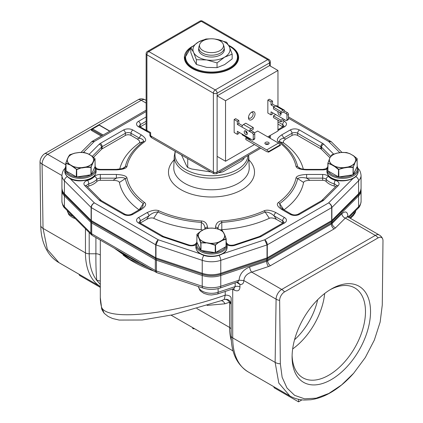 <?xml version="1.0" encoding="UTF-8"?>
<svg xmlns="http://www.w3.org/2000/svg" width="423" height="423" viewBox="0 0 423 423"><rect width="100%" height="100%" fill="white"/><g stroke="black" fill="none" stroke-linecap="round" stroke-linejoin="round"><path stroke-width="0.63" d="M100.304 286.524L58.966 262.657L47.334 249.427L43.035 228.388L85.457 252.88A5.293 3.056 -0 0 0 89.2 253.774A72.582 41.903 120 0 0 96.777 280.396L100.304 284.42M146.136 103.085L141.293 100.288A7.942 4.584 -60 0 1 145.263 99.897A7.942 7.942 0 0 0 140.23 98.903A6.884 3.976 120 0 0 138.49 99.537L44.886 153.581A7.942 4.584 60 0 1 47.688 154.332A7.942 4.584 120 0 0 42.067 164.061L43.035 228.388A7.942 4.505 179.1 0 1 40.719 225.448L40.952 230.075M40.719 225.448L40.016 162.067A6.884 3.976 120 0 1 44.886 153.581M61.932 175.529L42.067 164.061A7.942 4.505 179.1 0 1 40.016 162.067M65.75 164.759L47.688 154.332L141.293 100.288A7.942 4.584 -120 0 0 138.49 99.537M89.2 232.528L89.2 253.774L95.899 253.774C95.809 264.354 96.1 273.189 96.767 280.28L100.304 281.094M96.767 280.28L100.304 281.009M196.817 308.526L229.604 327.455A5.293 3.056 0 0 1 231.159 329.617L231.159 304.343C230.503 300.494 228.198 298.855 224.248 299.421L225.21 295.159C172.045 314.019 109.06 321.263 101.895 307.944L101.478 306.855A9.269 7.487 165.8 0 0 101.663 308.356L100.304 297.549A111.196 64.201 0 0 0 101.478 306.855M156.415 258.966A5.065 2.924 0 0 0 156.547 259.008A3.971 1.623 108.4 0 0 156.436 260.203A5.293 3.056 180 0 1 155.336 259.717L91.685 222.969A3.971 2.295 120 0 1 91.849 221.795A5.065 2.924 0 0 0 91.849 221.795L155.5 258.543A5.065 2.924 0 0 0 155.5 258.548M62.43 191.323A18.305 10.57 0 0 0 64.597 194.749L91.04 221.187A5.065 2.924 0 0 0 91.119 221.266M331.881 221.266A5.065 2.924 0 0 0 331.96 221.187L358.403 194.749A18.305 10.57 0 0 0 360.57 191.323M331.96 221.187A3.971 2.808 45 0 1 332.155 222.334A5.293 3.056 180 0 1 331.315 222.969A3.971 2.295 -120 0 0 331.151 221.795A5.065 2.924 0 0 0 331.156 221.795L267.5 258.543A3.971 2.295 60 0 1 267.664 259.717A5.293 3.056 180 0 1 266.564 260.203L220.769 275.468A18.533 10.702 180 0 1 202.231 275.468L156.436 260.203L156.436 271.011L202.231 286.276L202.231 275.468A3.971 1.623 -71.6 0 1 202.347 274.273A18.305 10.57 0 0 0 220.653 274.273L266.453 259.008A5.065 2.924 0 0 0 266.585 258.961M156.547 259.008L202.347 274.273L155.849 258.744L91.495 221.594L64.613 194.744A18.305 10.57 180 0 1 62.741 192.105L61.932 188.383A18.533 10.702 0 0 0 64.412 193.729L91.114 220.436L91.299 221.446M221.826 300.489L224.248 299.421C226.289 299.14 228.076 300.06 229.604 302.181L224.877 303.814A5.293 4.177 84.9 0 0 221.218 300.7M104.201 313.295L101.895 307.944M225.21 291.452L225.21 295.159A5.293 3.056 180 0 1 231.159 298.194L231.159 301.039M231.159 303.122L231.159 304.343L229.604 302.181L229.604 327.455A63.54 36.685 120 0 0 231.344 340.737M231.159 298.194L231.159 335.73A5.293 3.056 -0 0 0 232.708 337.892L275.13 362.384L278.805 383.064L289.903 395.986C294.297 398.492 299.114 399.841 304.349 400.036L310.567 399.756C316.589 398.968 322.638 396.938 328.719 393.676C337.607 388.864 345.929 382.048 353.691 373.218L341.588 384.956L328.819 393.459L316.214 398.175L304.576 398.82L294.63 395.357L286.995 388.023L282.136 377.279L280.343 363.796A7.942 4.664 -179.1 0 1 275.13 362.384L276.092 299.172L243.838 280.549C243.733 283.389 242.437 284.684 239.963 284.425L237.789 282.157M235.167 283.013L235.167 286.593A3.971 2.295 180 0 1 239.963 286.958C239.672 290.664 237.731 291.711 234.146 290.088A3.971 2.295 120 0 0 233.723 288.613L217.39 294.059L211.585 294.979L208.407 294.736L203.923 293.382L200.729 291.204L199.709 290.019L198.313 286.508M358.387 194.744A3.971 2.808 -135 0 0 358.588 193.729A18.533 10.702 0 0 0 361.068 188.383L360.259 192.105A18.305 10.57 180 0 1 358.387 194.744L331.505 221.594L267.151 258.744L220.647 274.268A3.971 1.623 71.6 0 1 220.769 275.468L220.769 286.276A3.971 1.623 71.6 0 1 220.034 288.058C214.345 289.829 208.655 289.829 202.966 288.058A3.971 1.623 -71.6 0 1 202.231 286.276A18.533 10.702 0 0 0 220.769 286.276L239.043 280.185C239.582 274.183 243.14 269.758 249.729 266.897A3.971 1.623 -108.4 0 0 251.711 272.126C247.006 273.612 244.383 276.42 243.838 280.549L239.043 280.185L237.594 282.21M239.963 286.958L239.963 284.425L236.848 282.458M218.12 288.613L218.12 292.277L235.167 286.593L233.935 288.539M353.691 373.218L365.313 357.525L374.355 340.039L380.15 322.062L382.281 304.946L382.984 240.75A6.884 3.976 120 0 0 382.662 238.868A6.884 3.976 120 0 0 378.114 237.885A7.942 4.584 -120 0 0 375.312 235.4L345.316 218.083A3.971 2.808 45 0 1 341.879 213.694C345.681 210.559 347.738 211.743 348.044 217.253M361.009 189.404L361.083 190.546A18.533 10.702 180 0 1 358.598 195.891L332.155 222.334L332.155 223.418A3.971 2.808 45 0 0 335.592 227.807L345.316 218.083L347.69 216.766L347.22 216.349L347.325 216.65M378.114 237.885L284.51 291.928A6.884 3.976 120 0 0 279.645 300.415L280.343 363.796M331.315 289.009A55.466 32.021 -60 0 1 370.532 311.651A55.466 32.021 -60 0 1 331.315 379.584A55.466 32.021 -60 0 1 292.092 356.938A55.466 32.021 -60 0 1 331.315 289.009L331.315 289.009M279.645 300.415A7.942 4.664 -179.1 0 1 276.092 299.172A7.942 4.584 120 0 1 281.707 289.443A7.942 4.584 60 0 1 284.51 291.928M330.03 289.776A51.892 29.959 -60 0 1 354.733 287.899A51.892 29.959 -60 0 1 362.685 329.48A51.892 29.959 -60 0 1 328.787 375.206A51.892 29.959 -60 0 1 302.842 377.776A51.892 29.959 -60 0 1 292.113 355.447M292.658 348.959A51.892 29.959 120 0 0 324.684 293.488M294.551 339.748A47.656 27.516 120 0 0 317.652 299.733M273.665 386.611L274.215 387.801L298.553 401.85L301.99 399.867M298.553 399.312L298.553 401.85M194.686 328.782L192.967 328.782L192.444 327.492M92.151 129.2A0.661 0.381 60 0 1 92.283 128.899A0.661 0.381 60 0 1 92.616 128.93A0.661 0.381 120 0 0 92.151 129.745A0.661 0.381 180 0 1 91.955 129.47L92.013 129.507M109.906 131.125L99.5 125.118A0.661 0.381 120 0 0 99.167 125.15A0.661 0.381 -120 0 0 98.839 125.118L92.283 128.899A0.661 0.661 0 0 0 91.955 129.47M78.969 274.204L79.519 275.389L100.304 287.391M89.089 154.369L99.236 144.217A6.62 3.823 180 0 1 100.293 143.423L123.511 130.014A6.62 3.823 180 0 1 132.87 130.014L141.43 134.958C145.665 137.909 146.718 140.182 144.597 141.79A85.108 49.137 0 0 0 126.985 166.339C126.519 168.338 122.982 169.517 116.378 169.877L100.325 169.877A6.62 3.823 180 0 1 96.063 168.978M149.747 132.981L138.49 126.773A6.62 3.823 180 0 1 138.49 121.369L146.136 116.954M126.985 177.998A85.108 49.137 0 0 0 144.597 202.548C146.718 204.156 145.66 206.435 141.43 209.38L132.87 214.324A6.62 3.823 180 0 1 123.511 214.324L100.293 200.914A6.62 3.823 180 0 1 99.236 200.121L84.817 185.692A6.62 3.823 180 0 1 87.582 180.367A15.884 9.174 0 0 0 94.482 176.486A6.62 3.823 180 0 1 100.325 174.461L116.378 174.461C122.977 174.815 126.514 175.994 126.985 177.998A2.649 2.147 168.3 0 0 125.345 178.585A86.763 50.088 0 0 0 143.297 203.611L142.725 207.053M215.471 228.531L215.471 227.088C216.084 223.275 218.131 221.234 221.599 220.965L221.795 222.387A86.763 50.083 -0 0 0 265.142 212.018C268.277 212.002 271.254 213.282 274.083 215.867A2.649 1.528 -60 0 1 275.955 212.621L284.51 217.565A6.62 3.823 180 0 1 284.51 222.969L261.292 236.372A6.62 3.823 180 0 1 259.918 236.98L234.929 245.308A6.62 3.823 180 0 1 227.114 244.801M221.599 220.965A85.108 49.137 -0 0 0 264.121 210.797C266.908 209.57 270.852 210.178 275.955 212.621M326.937 168.978A6.62 3.823 180 0 1 322.675 169.877L306.622 169.877C300.023 169.523 296.486 168.343 296.015 166.339A2.649 2.147 -11.7 0 1 297.655 166.699A86.763 50.094 -0 0 0 279.703 141.673C279.09 140.198 280.338 139.04 283.442 138.199A2.649 1.528 -120 0 0 281.57 134.958L290.13 130.014A6.62 3.823 180 0 1 299.489 130.014L322.707 143.423A6.62 3.823 180 0 1 323.764 144.217L333.647 154.104M296.015 166.339A85.108 49.137 -0 0 0 278.403 141.79C276.282 140.177 277.34 137.903 281.57 134.958M195.886 244.801A6.62 3.823 180 0 1 188.071 245.308L163.082 236.98A6.62 3.823 180 0 1 161.708 236.372L138.49 222.969A6.62 3.823 180 0 1 138.49 217.565L147.045 212.621C152.148 210.178 156.092 209.57 158.879 210.797A85.108 49.137 0 0 0 201.401 220.965C204.869 221.234 206.916 223.275 207.529 227.088L207.529 228.193M278.403 202.548A85.108 49.137 -0 0 0 296.015 177.998C296.486 175.994 300.023 174.815 306.622 174.461L322.675 174.461A6.62 3.823 180 0 1 328.518 176.486A15.884 9.174 0 0 0 335.418 180.367A6.62 3.823 180 0 1 338.183 185.692L323.764 200.121A6.62 3.823 180 0 1 322.707 200.914L299.489 214.324A6.62 3.823 180 0 1 290.13 214.324L281.57 209.38C277.34 206.435 276.282 204.156 278.403 202.548A2.649 1.697 53.7 0 1 279.703 203.611L283.907 209.877M267.151 258.744L267.299 257.766A1.322 0.767 180 0 1 267.024 257.887L267.024 244.917A1.322 0.767 0 0 0 267.299 244.795C267.151 242.733 266.3 241.062 264.74 239.788L267.024 244.917L220.764 260.33L220.764 273.3L267.024 257.887L266.892 258.86M357.953 168.402C359.603 169.649 360.639 171.987 361.068 175.413A18.533 10.702 180 0 1 358.588 180.758L331.886 207.471C331.701 205.43 330.612 203.907 328.623 202.903C330.474 203.992 331.495 205.567 331.68 207.624L267.299 244.795L267.299 257.766L331.68 220.595L331.505 221.594M331.019 141.504L328.623 141.43L331.288 141.726L341.969 152.407M146.136 110.207L92.219 141.335L91.712 141.726L94.377 141.43L91.997 141.494M91.114 207.466A1.322 0.767 0 0 0 91.32 207.624C91.495 205.578 92.515 204.008 94.377 202.903C92.399 203.897 91.31 205.419 91.114 207.471L64.412 180.758A18.533 10.702 180 0 1 61.932 175.413L61.932 188.383M91.495 221.594L91.32 220.595L155.701 257.766L155.701 244.795A1.322 0.767 0 0 0 155.976 244.917L158.26 239.788C156.711 241.047 155.854 242.717 155.701 244.795L91.32 207.624L91.32 220.595A1.322 0.767 180 0 1 91.114 220.436L91.114 207.471M156.108 258.86L155.976 257.887L202.236 273.3A18.533 10.702 0 0 0 220.764 273.3A3.971 1.623 71.6 0 1 220.647 274.268A18.305 10.57 180 0 1 202.353 274.268A3.971 1.623 -71.6 0 1 202.236 273.3L202.236 260.33L155.976 244.917L155.976 257.887A1.322 0.767 180 0 1 155.701 257.766L155.849 258.744M331.701 221.446L331.886 220.436A1.322 0.767 180 0 1 331.68 220.595L331.68 207.624A1.322 0.767 0 0 0 331.886 207.466L331.886 220.436L358.588 193.729L358.588 180.758A3.971 2.808 -135 0 0 355.701 176.597M141.43 134.958A2.649 1.528 120 0 0 139.558 138.199C142.662 139.04 143.91 140.198 143.297 141.673L139.093 143.106C140.357 142.086 139.727 140.716 137.205 139.003L130.998 135.418A3.971 2.295 0 0 0 125.382 135.418L102.165 148.827A3.971 2.295 0 0 0 101.531 149.303L93.515 157.319M144.597 141.79A2.649 1.697 -126.3 0 0 143.297 141.673A86.763 50.094 180 0 0 125.345 166.699L124.166 167.894M126.985 166.339A2.649 2.147 -168.3 0 0 125.345 166.699L122.342 168.64M124.24 167.846L122.659 168.544L116.378 169.39L116.378 169.877M119.709 169.179A92.653 53.499 180 0 1 139.093 143.106M147.326 131.574A2.649 1.528 120 0 0 147.045 131.712M140.203 126.868A3.971 2.295 180 0 1 140.362 126.773L146.136 123.437M116.378 174.461L116.378 178.152C120.571 177.248 123.558 177.396 125.345 178.585L119.413 182.445C119.053 181.208 116.933 180.494 113.047 180.314L116.378 178.152L100.325 178.152A3.971 2.295 0 0 0 96.819 179.368A18.533 10.702 180 0 1 88.767 183.894A3.971 2.295 0 0 0 86.578 185.861M144.597 202.548A2.649 1.697 126.3 0 0 143.297 203.611L139.093 209.877M142.72 207.053L140.108 209.248A2.649 1.528 60 0 1 141.43 209.38M87.408 186.707A3.971 2.295 180 0 1 88.767 186.057A18.533 10.702 0 0 0 96.819 181.525A3.971 2.295 180 0 1 100.325 180.314L113.047 180.314M119.413 182.445A92.653 53.488 0 0 0 139.061 209.856M215.471 227.088A2.649 2.163 0 0 1 218.104 229.044M218.12 229.25C217.924 226.041 219.146 223.751 221.795 222.387L221.816 229.657L220.721 229.874M264.121 210.797A2.649 1.338 65.6 0 1 265.142 212.018L269.324 218.294A92.653 53.483 -0 0 1 221.816 229.657M283.801 222.339A3.971 2.295 0 0 0 282.638 220.806L274.083 215.867L276.436 219.389C273.464 217.93 271.09 217.565 269.324 218.294M276.436 219.389L282.638 222.969A3.971 2.295 180 0 1 282.797 223.064M306.622 169.877L306.622 169.39C301.276 169.242 299.241 168.148 299.526 168.243L297.655 166.699L300.658 168.64M278.403 141.79A2.649 1.697 -53.7 0 1 279.703 141.673L283.907 143.106A92.653 53.499 -0 0 1 303.291 169.179M299.489 130.014A2.649 1.528 120 0 0 297.618 133.256A3.971 2.295 0 0 0 292.002 133.256L283.442 138.199L285.795 139.003C283.273 140.716 282.643 142.086 283.907 143.106M285.795 139.003L292.002 135.418A3.971 2.295 180 0 1 297.618 135.418L320.835 148.827A3.971 2.295 180 0 1 321.469 149.303L329.972 157.805M204.896 229.017A2.649 2.163 0 0 1 207.529 227.088M147.045 212.621A2.649 1.528 60 0 1 148.917 215.867C151.746 213.282 154.723 212.002 157.858 212.018L153.676 218.294C151.905 217.565 149.536 217.93 146.564 219.389L140.362 222.969A3.971 2.295 0 0 0 140.203 223.064M158.879 210.797A2.649 1.338 114.4 0 0 157.858 212.018A86.763 50.083 180 0 0 201.205 222.387C203.854 223.751 205.076 226.041 204.88 229.25M201.401 220.965L201.184 229.657A92.653 53.483 180 0 1 153.676 218.3M202.77 230.08L201.184 229.657M296.015 177.998A2.649 2.147 11.7 0 1 297.655 178.585C299.442 177.396 302.429 177.248 306.622 178.152L306.622 174.461M281.57 209.38A2.649 1.528 -60 0 1 282.892 209.248L280.28 207.053M280.275 207.053L279.703 203.611A86.763 50.088 180 0 0 297.655 178.585L303.587 182.445A92.653 53.488 180 0 1 283.939 209.856M335.592 186.707A3.971 2.295 0 0 0 334.233 186.057A18.533 10.702 180 0 1 326.181 181.525A3.971 2.295 0 0 0 322.675 180.314L309.953 180.314C306.067 180.494 303.947 181.208 303.587 182.445M282.797 126.868A3.971 2.295 0 0 0 282.638 126.773L277.959 124.071M248.005 155.569A36.537 21.097 180 0 1 237.335 169.575A36.537 21.097 180 0 1 194.998 173.478A36.537 21.097 180 0 1 175.381 151.471M187.722 158.731L187.722 167.513L191.698 169.004L210.892 171.971M181.515 155.008L186.654 166.091L187.722 167.513M220.203 171.622L220.203 172.536L223.117 171.733L241.073 161.364L243.981 158.81L243.981 157.89M218.368 172.679L220.203 172.536M199.719 44.394A11.997 6.927 0 0 0 205.874 51.828A11.997 6.927 0 0 0 219.986 50.607A11.997 6.927 180 0 0 223.281 44.394A11.997 6.927 180 0 0 215.016 39.085A11.997 6.927 180 0 0 203.014 40.809A11.997 6.927 0 0 0 199.719 44.394L199.022 46.477A12.706 7.339 0 0 0 198.794 47.868A12.706 7.339 0 0 0 206.636 54.646A12.706 7.339 0 0 0 220.483 53.06A12.706 7.339 180 0 0 224.206 47.868L224.206 50.802M223.281 44.394L223.979 46.477A12.706 7.339 180 0 1 224.206 47.868M259.611 147.527L217.115 172.061L216.571 173.721L260.774 148.198M185.052 56.793A27.135 15.667 0 0 0 184.47 58.892M238.53 58.892A27.135 15.667 0 0 0 237.948 56.793M192.423 46.35A27.135 15.667 0 0 0 192.312 46.408A27.135 15.667 0 0 0 184.365 57.491A27.135 15.667 0 0 0 201.115 71.963A27.135 15.667 0 0 0 230.688 68.568A27.135 15.667 0 0 0 238.635 57.491A27.135 15.667 0 0 0 228.669 45.356M199.878 21.15A2.649 2.649 0 0 1 202.527 21.15A2.649 1.528 120 0 0 201.205 21.282A2.649 1.528 -120 0 0 199.878 21.15L147.463 51.416A2.649 1.528 60 0 1 148.785 51.543A2.649 1.528 120 0 0 146.913 54.789A2.649 1.528 180 0 1 146.136 53.705L146.136 129.364A2.649 1.528 0 0 0 146.913 130.448A2.649 1.528 120 0 0 147.463 131.659L149.879 133.055L149.879 134.773A2.649 1.528 0 0 0 150.657 135.852L151.751 137.829C150.345 136.745 149.721 135.73 149.879 134.773M151.751 137.829L213.922 173.721L213.372 172.061L213.372 93.155A2.649 1.528 -60 0 1 215.244 89.914L148.785 51.543L201.205 21.282L267.664 59.654L215.244 89.914A2.649 1.528 60 0 1 217.115 93.155A2.649 1.528 180 0 1 213.372 93.155L146.913 54.789L146.913 130.448L150.657 132.611C149.631 133.203 149.631 133.203 150.657 132.611L150.657 135.852L213.372 172.061A2.649 1.528 0 0 0 217.115 172.061L217.115 95.857L269.536 65.597L277.959 70.461L277.959 106.49M277.959 70.461L225.538 100.722L225.538 161.253L254.466 144.55M267.759 136.878L277.959 130.987L277.959 120.18M225.538 161.253L217.115 156.388M249.501 138.337L237.335 131.31L237.335 134.34L234.152 132.499L234.152 119.529L237.335 121.369L237.335 124.394L242.014 127.096A2.12 1.221 120 0 1 243.511 124.499L245.758 123.204L253.25 127.529L251.003 128.825A2.12 1.221 120 0 0 249.501 131.421L252.314 133.039A1.322 0.767 60 0 1 253.25 134.662L253.25 139.416A1.322 0.767 60 0 1 252.975 140.024A1.322 0.767 60 0 1 252.314 139.96L249.501 138.337A2.12 1.221 120 0 0 249.94 139.304A2.12 1.221 120 0 0 251.003 139.204L251.003 139.204M237.335 121.369L238.831 120.502L235.648 118.667L234.152 119.529M267.849 100.077L269.345 99.209L272.528 101.049L272.528 104.074L275.711 105.914A2.12 1.221 -60 0 1 276.774 105.808L284.261 110.128A2.12 1.221 -60 0 1 284.7 111.101L287.508 112.719A1.322 0.767 60 0 1 288.444 114.342L288.444 119.096A1.322 0.767 60 0 1 288.169 119.704L286.672 120.571A1.322 0.767 60 0 1 286.011 120.502L271.032 111.857L271.032 114.882L267.849 113.047L267.849 100.077L271.032 101.911L271.032 104.941L274.215 106.776M245.853 137.85L266.728 149.901L268.6 151.561L268.6 152.132L266.728 151.63L245.853 139.579L245.853 137.85L246.635 137.396M254.472 132.875L257.649 131.04L278.519 143.09L280.391 144.751L280.391 145.322L268.6 152.132M251.748 119.64A4.632 2.675 120 0 0 255.027 113.961A4.632 2.675 120 0 0 251.748 112.074L251.748 112.074A4.632 2.675 120 0 0 248.475 117.747A4.632 2.675 120 0 0 251.748 119.64M225.538 100.722L217.115 95.857L217.115 93.155L269.536 62.895A2.649 1.528 -120 0 0 267.664 59.654A2.649 1.528 -60 0 1 268.986 59.521L202.527 21.15M270.313 66.041L270.313 61.811A2.649 1.528 180 0 1 269.536 62.895L269.536 65.597M150.657 133.7L150.657 132.611M244.214 131.823A2.184 1.258 -120 0 0 245.171 134.022A2.184 1.258 -120 0 0 246.852 134.609A2.184 1.258 -120 0 0 247.302 133.61A2.184 1.258 -120 0 0 246.35 131.41A2.184 1.258 -120 0 0 244.668 130.823A2.184 1.258 -120 0 0 244.214 131.823M245.715 130.908A2.184 1.258 -120 0 0 245.71 130.961A2.184 1.258 -120 0 0 247.302 133.663M238.831 132.177L238.831 133.472L237.335 134.34M242.014 127.096L249.501 131.421L251.003 130.554L253.811 132.177A1.322 0.767 60 0 1 254.746 133.795L254.746 138.554A1.322 0.767 60 0 1 254.472 139.162L252.975 140.024M238.831 120.502L238.831 123.532L242.453 125.62M251.003 130.554L253.25 129.258L253.25 127.529M247.111 132.632L245.906 131.939M242.014 134.012A2.12 1.221 120 0 0 242.453 134.985L249.94 139.304M237.335 124.394L238.831 123.532M272.528 112.719L272.528 114.02L271.032 114.882M279.603 112.481A2.184 1.258 -120 0 0 280.999 114.205M278.107 111.619A2.184 1.258 -120 0 0 277.911 112.37A2.184 1.258 -120 0 0 278.868 114.57A2.184 1.258 -120 0 0 280.549 115.151A2.184 1.258 -120 0 0 280.999 114.152A2.184 1.258 -120 0 0 280.809 113.179M284.7 111.101L283.204 111.963L286.011 113.586A1.322 0.767 60 0 1 286.947 115.209L286.947 119.963A1.322 0.767 60 0 1 286.672 120.571M272.528 101.049L271.032 101.911M272.528 104.074L271.032 104.941M284.261 119.492A2.12 1.221 -60 0 1 283.204 120.613L280.957 121.909L280.957 120.18L283.204 118.884M283.204 111.963L280.957 113.264L280.957 111.535L283.204 110.234A2.12 1.221 -60 0 1 284.261 110.128M280.957 121.909L273.464 117.583L273.464 115.854L275.711 114.559M280.957 113.264L273.464 108.938L273.464 107.209L275.711 105.914L283.204 110.234M280.957 120.18L273.464 115.854M280.957 111.535L273.464 107.209M266.728 149.901L278.519 143.09M265.512 142.392A2.12 1.221 180 0 1 267.817 142.123A2.12 1.221 180 0 1 269.123 143.254A2.12 1.221 180 0 1 268.505 144.121A2.12 1.221 180 0 1 266.199 144.386A2.12 1.221 180 0 1 264.888 143.254A2.12 1.221 180 0 1 265.512 142.392M265.533 144.106L265.512 144.121A2.12 1.221 180 0 1 268.505 144.121M268.6 151.561L280.391 144.751M248.513 117.139A3.31 1.909 -60 0 0 249.158 118.181A3.31 1.909 -60 0 0 250.813 118.017A3.31 1.909 120 0 0 252.975 115.098A3.31 1.909 120 0 0 252.468 112.449A3.31 1.909 120 0 0 251.241 112.412M190.831 47.773L185.025 57.491A26.475 15.286 0 0 0 192.777 68.299A26.475 15.286 0 0 0 221.631 71.614A26.475 15.286 0 0 0 237.975 57.491L237.975 60.299A26.475 15.286 180 0 1 237.948 60.997M185.025 57.491L185.025 60.299A26.475 15.286 0 0 0 185.052 60.997M207.852 39.106A18.533 10.702 0 0 0 198.398 42.036A18.533 10.702 0 0 0 193.597 52.367A18.533 10.702 0 0 0 206.704 59.934A18.533 10.702 0 0 0 224.602 57.163A18.533 10.702 0 0 0 229.403 46.831A18.533 10.702 0 0 0 216.296 39.265A18.533 10.702 0 0 0 215.148 39.106M198.794 48.396A12.875 7.434 0 0 0 202.395 54.858A12.875 7.434 0 0 0 220.605 54.858A12.875 7.434 0 0 0 224.206 48.396M210.331 38.816L205.959 39.016L198.398 42.036L190.831 47.751L193.597 52.367L196.367 59.685L206.704 59.934L217.041 62.884L224.602 57.163L232.169 54.149L229.403 46.831L226.633 42.215L215.074 39.096M232.169 54.149L232.169 58.903L224.602 64.624L217.041 67.638L206.704 67.394L196.367 64.444L193.597 59.828L190.831 52.51L190.831 47.751M217.041 62.884L217.041 67.638M196.367 59.685L196.367 64.444M69.504 164.764L65.766 163.209L67.342 159.381A13.166 7.603 0 0 0 69.689 164.441L65.893 163.082L67.209 159.392A13.298 7.677 0 0 0 69.589 164.521L72.687 166.604L72.872 166.276A13.166 7.603 0 0 0 81.644 167.635L76.69 169.316L72.782 166.361A13.298 7.677 0 0 0 81.665 167.741L76.79 169.575L72.687 166.604M65.766 163.209L65.903 163.505L65.893 163.082M95.001 158.688L93.821 161.004L93.568 160.745A13.166 7.603 0 0 0 91.215 155.68L94.942 158.588L93.695 160.793A13.298 7.677 0 0 0 91.326 155.669L91.389 155.712M92.658 163.511L90.966 167.386L86.049 167.328L85.985 166.963A13.166 7.603 180 0 0 92.404 163.252L92.658 163.511L93.821 161.004M69.726 154.829L74.924 153.163A13.166 7.603 180 0 0 68.5 156.875L69.917 154.718M84.214 152.507L88.037 153.85A13.166 7.603 0 0 0 79.27 152.492L84.473 152.544M88.248 153.972L88.127 153.824A13.298 7.677 0 0 0 79.238 152.444L79.207 152.502M91.352 155.675L88.158 153.829L84.531 152.56M92.526 163.31L90.993 167.106L86.022 167.064A13.298 7.677 180 0 0 92.531 163.31M84.203 152.502L79.233 152.444L74.882 153.121A13.298 7.677 180 0 0 68.378 156.875L67.146 159.423M219.172 242.019L215.159 245.234L210.247 243.659L210.316 243.294A13.166 7.603 0 0 0 219.082 241.935L215.265 244.975L210.289 243.394M225.988 238.889L226.051 239.164L222.45 240.423L222.265 240.1A13.166 7.603 0 0 0 224.613 235.035L226.056 238.741L222.361 240.179A13.298 7.677 0 0 0 224.745 235.051L226.183 238.868L226.051 246.561L215.672 252.552A0.529 0.307 180 0 1 215.159 252.631L200.988 250.437A0.529 0.307 180 0 1 200.613 250.22L196.817 242.041A0.529 0.307 180 0 1 196.817 241.882M205.901 242.982L200.613 242.828L199.296 239.169L199.55 238.916A13.166 7.603 180 0 0 205.975 242.622L200.962 242.765L199.429 238.969A13.298 7.677 180 0 0 205.927 242.723L210.247 243.659M200.565 231.37L200.645 231.318A13.298 7.677 0 0 0 198.255 236.452L197.012 234.247L200.735 231.344A13.166 7.603 0 0 0 198.387 236.404L198.133 236.663L196.949 234.347M212.748 228.161L207.746 228.161L212.684 228.15A13.166 7.603 0 0 0 203.912 229.509L207.482 228.203M212.7 228.103A13.298 7.677 0 0 0 203.838 229.472L200.602 231.333L197.012 234.247M212.69 228.15L217.078 228.78L222.038 230.376L223.45 232.528M224.809 235.088L223.577 232.539A13.298 7.677 180 0 0 217.073 228.78L222.228 230.487M350.318 153.956L353.443 155.675L357.086 158.599L357.234 158.985L357.097 158.688L355.917 161.004L355.658 160.745A13.166 7.603 0 0 0 353.311 155.685L357.107 158.736L355.791 160.793A13.298 7.677 0 0 0 353.411 155.664L353.48 155.712M354.749 163.511L353.062 167.386L348.15 167.323L348.076 166.963A13.166 7.603 180 0 0 354.5 163.252L353.274 166.995L348.118 167.064A13.298 7.677 180 0 0 354.622 163.31L355.917 161.004M343.799 168L338.374 169.496L334.778 166.604L334.963 166.276A13.166 7.603 0 0 0 343.73 167.635L338.786 169.316L334.879 166.361A13.298 7.677 0 0 0 343.762 167.741L343.799 168L348.15 167.323M327.862 163.209L329.438 159.376A13.166 7.603 0 0 0 331.785 164.447L331.595 164.764L327.862 163.209L329.432 159.381M346.31 152.507L350.128 153.845A13.166 7.603 0 0 0 341.356 152.492L346.569 152.544M350.26 153.835L350.223 153.824A13.298 7.677 0 0 0 341.335 152.444L341.298 152.502M327.989 163.082L329.305 159.392A13.298 7.677 0 0 0 331.674 164.515L327.867 163.167L327.841 170.686A0.529 0.307 180 0 1 327.862 170.606L327.862 163.384M330.358 156.975L329.237 159.423M346.3 152.502L341.324 152.444L336.972 153.121A13.298 7.677 180 0 0 330.469 156.875L332.007 154.718L337.015 153.163A13.166 7.603 180 0 0 330.596 156.875M100.304 286.514A74.131 42.802 -60 0 1 85.457 252.88L85.457 228.785M145.263 99.897L146.136 100.399M95.899 237.552L95.899 253.774A5.293 3.056 180 0 1 100.304 255.138M123.135 255.085A111.196 64.201 0 0 0 153.85 271.011M91.976 129.301L91.68 129.47A1.322 0.767 180 0 0 91.68 130.554L101.287 136.1M64.597 194.749A3.971 2.808 135 0 0 64.402 195.891L64.402 206.704A3.971 2.808 135 0 0 65.031 208.365C63.387 207.117 62.35 204.78 61.917 201.353A18.533 10.702 0 0 0 64.402 206.704L90.845 233.142L90.845 222.334A5.293 3.056 180 0 0 91.685 222.969L91.685 233.776A3.971 2.295 120 0 0 92.51 235.595L91.474 234.807A3.971 2.808 -45 0 1 90.845 233.142A5.293 3.056 0 0 0 91.685 233.776L155.336 270.524L155.336 259.717A3.971 2.295 -60 0 1 155.5 258.543M249.729 266.897L266.564 261.282A3.971 1.623 -108.4 0 0 268.552 266.511A9.269 5.351 180 0 0 270.471 265.66A3.971 2.295 60 0 1 267.664 260.795A5.293 3.056 180 0 1 266.564 261.282L266.564 260.203A3.971 1.623 -108.4 0 0 266.453 259.008M331.315 222.969L267.664 259.717L267.664 260.795L331.315 224.047L331.315 222.969M348.224 217.073L358.598 206.704A18.533 10.702 0 0 0 361.083 201.353C360.655 204.78 359.613 207.117 357.969 208.365A3.971 2.808 -135 0 0 358.598 206.704L358.598 195.891A3.971 2.808 -135 0 0 358.403 194.749M224.877 303.814L207.074 305.406M232.396 289.057A5.293 3.056 0 0 0 232.708 289.253L234.146 290.088M231.159 335.73C231.17 352.586 236.806 364.615 248.063 371.828A74.131 42.802 120 0 1 232.708 337.892L232.708 289.253A3.971 2.295 120 0 0 232.698 288.957M198.345 286.519A13.24 7.64 0 0 0 218.12 292.277A3.971 1.623 71.6 0 1 217.39 294.059M119.053 250.918A116.494 67.257 0 0 0 140.621 263.37M67.252 210.585A13.24 7.64 0 0 0 72.978 216.306M91.04 221.187A3.971 2.808 -45 0 0 90.845 222.334L64.402 195.891A18.533 10.702 180 0 1 61.917 190.546L61.917 201.353M155.336 270.524A5.293 3.056 0 0 0 156.436 271.011A3.971 1.623 108.4 0 0 157.166 272.793L156.161 272.343A3.971 2.295 -60 0 1 155.336 270.524M268.552 266.511L251.711 272.126L281.707 289.443L375.312 235.4A7.942 4.584 -60 0 1 379.283 235.008L347.69 216.766M341.879 213.694L332.155 223.418A5.293 3.056 180 0 1 331.315 224.047A3.971 2.295 -120 0 0 334.122 228.912L270.471 265.66M335.592 227.807A9.269 5.351 180 0 1 334.122 228.912M349.832 218.004L354.014 213.821L354.014 212.32M355.764 210.569L355.299 212.589L353.379 215.481A3.971 2.808 -135 0 0 354.014 213.821A13.24 7.64 0 0 0 355.748 210.585M109.71 131.236L99.167 125.15L92.616 128.93L103.159 135.016M102.223 135.561L92.151 129.745A0.661 0.381 120 0 1 91.68 130.554M91.96 129.528A0.661 0.381 60 0 1 91.68 129.47M220.764 254.44L264.74 239.788L328.623 202.903L353.041 178.474M69.34 177.856L94.377 202.903L158.26 239.788L200.544 253.879M200.782 253.959L202.236 254.44M146.136 111.55L94.377 141.43L83.373 152.439M339.859 152.671L328.623 141.43L288.444 118.234M280.988 113.93L280.137 113.438M283.199 120.613L284.51 121.369A6.62 3.823 180 0 1 284.51 126.773L277.959 130.554M248.893 159.889A43.019 24.835 180 0 1 241.919 189.731A43.019 24.835 180 0 1 185.422 191.92A43.019 24.835 180 0 1 174.107 159.889M219.035 255.386A3.971 1.623 71.6 0 1 220.764 260.33A18.533 10.702 180 0 1 202.236 260.33A3.971 1.623 -71.6 0 1 203.965 255.386M67.299 176.597A3.971 2.808 135 0 0 64.412 180.758L64.412 193.729A3.971 2.808 135 0 0 64.613 194.744M116.378 169.39L100.325 169.39L100.325 169.877M100.325 169.39C95.371 168.751 97.433 168.491 96.428 168.217A2.649 1.909 137.3 0 0 95.873 167.852M100.293 143.423A2.649 1.528 60 0 1 102.165 146.665A3.971 2.295 0 0 0 101.531 147.141L92.309 156.367M101.531 149.303L101.531 147.141A2.649 1.872 -135 0 0 99.236 144.217M132.87 130.014A2.649 1.528 120 0 0 130.998 133.256A3.971 2.295 0 0 0 125.382 133.256L102.165 146.665L102.165 148.827M125.382 135.418L125.382 133.256A2.649 1.528 -120 0 0 123.511 130.014M137.205 139.003L139.558 138.199L130.998 133.256L130.998 135.418M146.358 130.421L139.812 126.641A2.649 1.528 120 0 0 138.49 126.773M138.49 121.369A2.649 1.528 60 0 1 140.362 124.611A3.971 2.295 0 0 0 139.199 126.144M146.136 121.274L140.362 124.611L140.362 126.773M100.325 174.461L100.325 180.314M140.103 209.248L131.548 214.191A2.649 1.528 60 0 1 132.87 214.324M123.511 214.324A2.649 1.528 -60 0 1 124.838 214.191L101.615 200.782A2.649 1.528 120 0 0 100.293 200.914M99.236 200.121A2.649 1.872 -45 0 1 101.113 200.412L86.689 185.983A2.649 1.872 135 0 0 84.817 185.692M88.767 186.057L88.767 183.894A2.649 0.968 -106.1 0 0 87.582 180.367M96.819 181.525L96.819 179.368A2.649 1.909 -137.3 0 0 94.482 176.486M282.638 222.969L282.638 220.806A2.649 1.528 -60 0 1 284.51 217.565M284.51 222.969A2.649 1.528 -120 0 0 283.188 222.836L259.965 236.246A2.649 1.528 60 0 1 261.292 236.372M259.918 236.98A2.649 1.079 -108.4 0 0 259.082 236.631L234.088 244.959A2.649 1.079 71.6 0 1 234.929 245.308M234.088 244.959C230.974 245.525 228.843 245.25 227.701 244.14A2.649 1.935 139 0 0 226.966 243.68M322.675 169.877L322.675 169.39L306.622 169.39M292.002 135.418L292.002 133.256A2.649 1.528 -120 0 0 290.13 130.014M323.764 144.217A2.649 1.872 135 0 0 321.469 147.141A3.971 2.295 0 0 0 320.835 146.665L297.618 133.256L297.618 135.418M320.835 148.827L320.835 146.665A2.649 1.528 -60 0 1 322.707 143.423M330.696 156.373L321.469 147.141L321.469 149.303M327.201 167.582L326.572 168.217A2.649 1.909 42.7 0 1 327.127 167.852M196.156 243.251L195.299 244.14A2.649 1.935 41 0 1 196.034 243.68M188.071 245.308A2.649 1.079 -71.6 0 1 188.912 244.959L163.918 236.631A2.649 1.079 108.4 0 0 163.082 236.98M161.708 236.372A2.649 1.528 -60 0 1 163.035 236.246L139.812 222.836A2.649 1.528 120 0 0 138.49 222.969M138.49 217.565A2.649 1.528 60 0 1 140.362 220.806A3.971 2.295 0 0 0 139.199 222.339M146.564 219.389L148.917 215.867L140.362 220.806L140.362 222.969M336.422 185.861A3.971 2.295 0 0 0 334.233 183.894A18.533 10.702 180 0 1 326.181 179.368A3.971 2.295 0 0 0 322.675 178.152L306.622 178.152L309.953 180.314M322.675 180.314L322.675 174.461M326.181 181.525L326.181 179.368A2.649 1.909 -42.7 0 1 328.518 176.486M334.233 186.057L334.233 183.894A2.649 0.968 -73.9 0 1 335.418 180.367M338.183 185.692A2.649 1.872 -135 0 0 336.311 185.983L321.887 200.412A2.649 1.872 45 0 1 323.764 200.121M322.707 200.914A2.649 1.528 -120 0 0 321.385 200.782L298.162 214.191A2.649 1.528 60 0 1 299.489 214.324M290.13 214.324A2.649 1.528 -60 0 1 291.452 214.191L282.897 209.248M283.801 126.144A3.971 2.295 0 0 0 282.638 124.611L277.959 121.909M282.638 126.773L282.638 124.611A2.649 1.528 -60 0 1 284.51 121.369M284.51 126.773A2.649 1.528 -120 0 0 283.188 126.641L277.959 129.66M174.265 156.14A37.245 21.504 180 0 0 196.822 176.433A37.245 21.504 180 0 0 237.837 171.875A37.245 21.504 180 0 0 248.735 156.14L249.216 167.46A37.726 21.785 180 0 1 238.175 183.397A37.726 21.785 180 0 1 196.632 188.018A37.726 21.785 180 0 1 173.784 167.46L174.265 156.14L175.201 151.365M269.536 137.903L269.536 135.852M252.314 133.039L253.811 132.177M253.25 134.662L254.746 133.795M253.25 139.416L254.746 138.554M251.003 128.825L243.511 124.499M287.508 112.719L286.011 113.586M288.444 119.096L286.947 119.963M288.444 114.342L286.947 115.209M190.831 48.005A25.946 14.979 0 0 0 193.152 67.648A25.946 14.979 0 0 0 229.848 67.648A25.946 14.979 0 0 0 229.848 46.467A25.946 14.979 0 0 0 229.002 45.996M91.394 174.488A14.826 8.56 0 0 0 94.932 166.868M65.75 167.614A14.826 8.56 0 0 0 65.75 169.808M66.268 171.204A14.826 8.56 0 0 0 76.135 176.899M77.055 177.041A14.826 8.56 0 0 0 90.612 174.942M65.75 166.17L64.835 169.359A15.619 9.02 0 0 0 74.474 177.692A15.619 9.02 0 0 0 91.5 175.735A15.619 9.02 0 0 0 96.074 169.359L95.159 166.17M96.074 169.359L96.074 171.521A15.619 9.02 180 0 1 91.5 177.898A15.619 9.02 180 0 1 74.474 179.854A15.619 9.02 180 0 1 64.835 171.521L64.835 169.359M197.023 242.527A14.826 8.56 0 0 0 200.56 250.146M201.343 250.601A14.826 8.56 0 0 0 214.9 252.7M215.82 252.557A14.826 8.56 0 0 0 225.681 246.863M226.205 245.467A14.826 8.56 0 0 0 226.205 243.273M196.795 241.829L195.881 245.017A15.619 9.02 0 0 0 200.454 251.394A15.619 9.02 0 0 0 217.48 253.351A15.619 9.02 0 0 0 227.119 245.017L226.205 241.829M227.119 247.18A15.619 9.02 180 0 1 217.48 255.513A15.619 9.02 180 0 1 200.454 253.557A15.619 9.02 180 0 1 195.881 247.18C196.129 250.088 197.71 252.335 200.618 253.922C209.459 259.41 227.378 255.73 227.119 247.18L227.119 245.017M327.841 167.614A14.826 8.56 0 0 0 327.841 169.808M328.364 171.204A14.826 8.56 0 0 0 338.231 176.899M339.146 177.041A14.826 8.56 0 0 0 352.708 174.942M353.485 174.488A14.826 8.56 0 0 0 357.023 166.868M327.841 166.17L326.926 169.359A15.619 9.02 0 0 0 336.571 177.692A15.619 9.02 0 0 0 353.591 175.735A15.619 9.02 0 0 0 358.165 169.359L357.25 166.17M358.165 171.521A15.619 9.02 180 0 1 353.591 177.898A15.619 9.02 180 0 1 336.571 179.854A15.619 9.02 180 0 1 326.926 171.521C329.147 182.461 345.268 182.487 353.427 178.263C356.33 176.687 357.906 174.44 358.165 171.521L358.165 169.359M76.79 177.031L90.897 174.847L76.764 177.084L65.903 170.903A0.529 0.307 180 0 1 65.766 170.606L65.766 163.384M66.094 171.008L65.967 163.23M95.138 166.223A0.529 0.307 180 0 1 95.138 166.382L91.342 174.562A0.529 0.307 180 0 1 90.966 174.778L76.79 176.973A0.529 0.307 180 0 1 76.283 176.893L76.431 169.274M95.08 166.509L95.011 158.736M91.114 174.741L91.178 166.995M95.006 158.667L95.159 166.302L91.326 174.636L90.94 174.895L90.993 167.106M68.267 156.975L65.771 163.167L65.962 171.024L76.764 177.084L76.69 169.316M81.708 168L86.049 167.328M91.215 155.68L88.037 153.85M93.562 160.751L92.404 163.252M81.644 167.635L85.975 166.963M69.689 164.441L72.867 166.276M68.505 156.875L67.342 159.381M79.27 152.492L74.929 153.163M91.357 155.675L94.942 158.588M69.568 155.03L68.272 156.965M225.861 246.667L215.191 252.748L215.265 244.975M215.164 252.69L201.015 250.553L200.962 242.765M196.875 242.168L201.015 250.553L215.191 252.748L215.672 252.552L215.519 244.933M200.84 250.4L200.772 242.654M196.949 234.326L196.832 242.109L196.944 234.4M226.183 239.048L226.183 246.265A0.529 0.307 180 0 1 226.051 246.561L226.056 238.741M219.267 242.263L222.45 240.423M198.133 236.663L199.296 239.169M226.183 238.868L224.856 235.151M210.289 243.399A13.298 7.677 0 0 0 219.172 242.025M203.912 229.509L200.735 231.344M217.025 228.822A13.166 7.603 180 0 1 223.45 232.534L224.613 235.035M219.082 241.935L222.26 240.1M205.975 242.622L210.316 243.294M198.387 236.404L199.55 238.91M207.423 228.219L203.796 229.488M222.387 230.688L224.856 235.146M338.881 177.031L352.994 174.847L338.86 177.084L327.999 170.903A0.529 0.307 180 0 1 327.841 170.686L328.058 163.23M357.234 166.223A0.529 0.307 180 0 1 357.234 166.382L353.432 174.562A0.529 0.307 180 0 1 353.062 174.778L338.886 176.973A0.529 0.307 180 0 1 338.374 176.893L338.527 169.274M357.171 166.509L357.107 158.736M353.205 174.741L353.274 166.995M357.033 158.588L357.218 166.451L353.031 174.895L353.083 167.106M328.185 171.008L338.86 177.084L338.786 169.316M331.595 164.764L334.778 166.604M346.622 152.56L350.255 153.829M331.785 164.441L334.963 166.276M341.356 152.492L337.025 153.163M353.311 155.685L350.133 153.85M354.495 163.252L355.658 160.745M343.73 167.635L348.071 166.963M336.972 153.121L332.002 154.712L330.363 156.965M58.961 262.657C54.34 259.955 50.559 256.248 47.619 251.542C43.654 245.065 41.396 237.462 40.846 228.732M100.304 240.095L100.304 297.549M171.082 315.161L233.062 350.942M101.663 308.356C101.425 308.785 102.266 310.429 104.195 313.3L108.103 316.457L112.56 318.503L119.143 320.063L142.191 320.01L172.6 314.818L221.99 300.43M220.034 288.058L237.525 282.025M149.271 268.367L129.993 259.399L114.305 248.179M75.294 218.622L72.899 217.734L69.7 215.561L68.674 214.371L67.236 210.569M91.474 234.807L65.031 208.365M61.917 190.546L61.991 189.404M357.969 208.365L348.88 217.454M353.379 215.481L350.482 218.379M248.063 371.828L289.903 395.986M382.662 238.868A7.942 7.942 0 0 0 379.283 235.008M361.083 190.546L361.083 201.353M202.966 288.058L157.166 272.793M156.161 272.343L92.51 235.595M99.5 125.118A0.661 0.661 0 0 0 98.839 125.118M288.444 116.891L331.288 141.726M91.712 141.726L81.068 152.375M65.047 168.402C63.397 169.649 62.361 171.987 61.932 175.413M361.068 175.413L361.068 188.383M96.428 168.217L95.799 167.582M139.812 126.641L139.199 126.234M131.548 214.191C129.311 215.18 127.074 215.18 124.838 214.191M101.615 200.782L101.113 200.412M283.801 222.429L283.188 222.836M259.965 236.246L259.082 236.631M227.701 244.14L226.844 243.251M326.572 168.217C327.048 168.497 325.752 168.888 322.675 169.39M195.299 244.14C193.401 245.393 191.27 245.668 188.912 244.959M163.918 236.631L163.035 236.246M139.812 222.836L139.199 222.429M321.887 200.412L321.385 200.782M298.162 214.191C295.926 215.18 293.689 215.18 291.452 214.191M283.801 126.234L283.188 126.641M248.735 156.14L248.666 155.188M198.794 47.868L198.794 50.802M268.134 143.947L267.23 144.47M270.313 138.353L270.313 135.402M270.313 61.811A2.649 2.649 0 0 0 268.986 59.521M213.922 173.721L216.571 173.721M147.463 51.416A2.649 2.649 0 0 0 146.136 53.705M146.136 129.364A2.649 2.649 0 0 0 147.463 131.659M237.975 57.491C237.853 53.155 235.23 49.47 230.112 46.44L228.891 45.774M96.074 171.521C95.815 174.44 94.234 176.687 91.336 178.263C83.178 182.487 67.056 182.461 64.835 171.521M195.881 245.017L195.881 247.18M326.926 169.359L326.926 171.521M74.882 153.121L69.911 154.712M212.721 228.108L217.073 228.78"/></g></svg>
